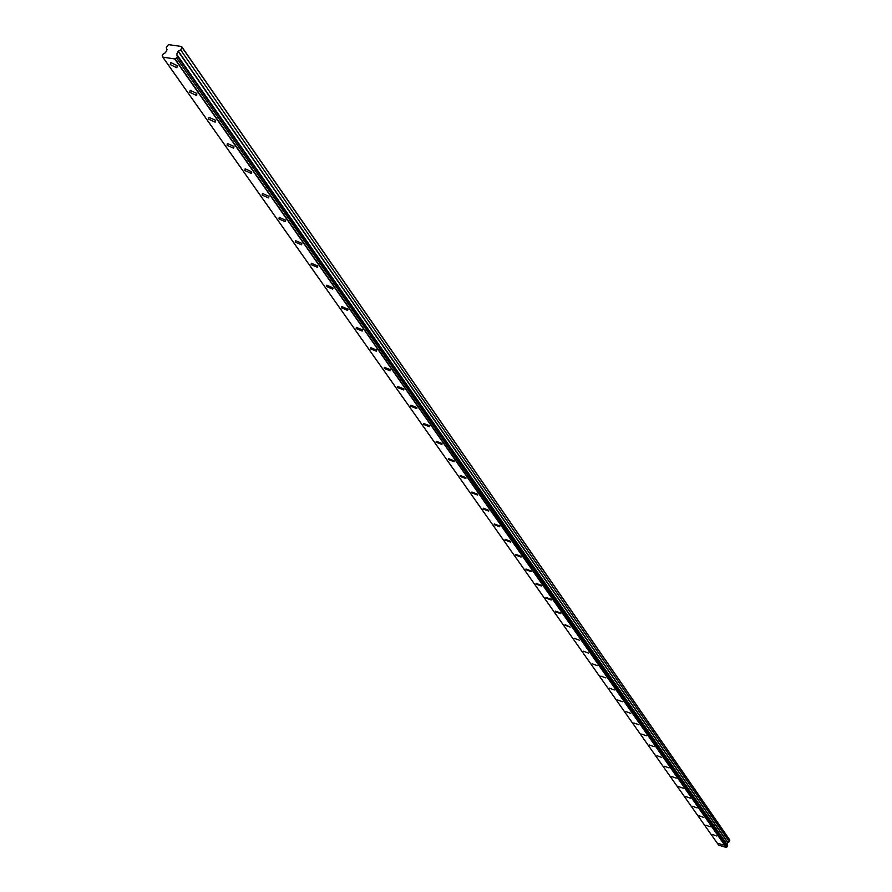 <?xml version="1.0" encoding="UTF-8"?>
<svg xmlns="http://www.w3.org/2000/svg" width="892" height="892" viewBox="0 0 892 892"><rect width="100%" height="100%" fill="white"/><g stroke="black" fill="none" stroke-linecap="round" stroke-linejoin="round"><path stroke-width="1.34" d="M718.74 843.497L723.133 845.036L718.74 843.497M170.249 64.592L176.761 67.681L177.207 65.629L170.695 62.529L170.249 64.592M189.773 92.311L196.24 95.332L196.641 93.37L190.174 90.337L189.773 92.311M208.695 119.182L215.117 122.137L215.485 120.264L209.062 117.309L208.695 119.182M227.047 145.251L233.425 148.139L233.771 146.355L227.393 143.456L227.047 145.251M244.865 170.55L251.198 173.371L251.499 171.665L245.177 168.833L244.865 170.55M262.159 195.103L268.436 197.868L268.726 196.24L262.438 193.464L262.159 195.103M278.951 218.953L285.195 221.662L285.44 220.101L279.207 217.392L278.951 218.953M295.263 242.122L301.463 244.776L301.686 243.293L295.497 240.628L295.263 242.122M311.13 264.656L317.273 267.254L317.485 265.827L311.341 263.218L311.13 264.656M326.55 286.555L332.649 289.108L332.839 287.748L326.74 285.184L326.55 286.555M341.558 307.863L347.612 310.371L347.78 309.067L341.725 306.558L341.558 307.863M356.164 328.602L362.163 331.055L362.319 329.817L356.309 327.353L356.164 328.602M370.381 348.794L376.335 351.203L376.469 350.01L370.514 347.59L370.381 348.794M384.218 368.452L390.127 370.816L390.25 369.678L384.34 367.303L384.218 368.452M397.709 387.607L403.563 389.927L403.675 388.834L397.821 386.504L397.709 387.607M410.855 406.273L416.664 408.558L416.754 407.51L410.944 405.213L410.855 406.273M423.667 424.458L429.42 426.71L429.509 425.707L423.745 423.455L423.667 424.458M436.155 442.209L441.875 444.428L441.941 443.458L436.233 441.239L436.155 442.209M448.353 459.514L454.017 461.699L454.073 460.774L448.408 458.588L448.353 459.514M460.239 476.406L465.858 478.558L465.914 477.666L460.294 475.514L460.239 476.406M471.846 492.886L477.421 495.004L477.465 494.157L471.901 492.038L471.846 492.886M483.185 508.986L488.704 511.071L488.749 510.246L483.219 508.161L483.185 508.986M494.246 524.708L499.732 526.759L499.765 525.968L494.279 523.916L494.246 524.708M505.062 540.061L510.492 542.08L510.525 541.332L505.095 539.303L505.062 540.061M515.632 555.058L521.017 557.065L521.039 556.34L515.654 554.333L515.632 555.058M525.957 569.732L531.298 571.705L531.309 571.003L525.979 569.029L525.957 569.732M536.047 584.07L541.344 586.011L541.366 585.342L536.07 583.39L536.047 584.07M545.926 598.086L551.178 600.004L551.189 599.357L545.937 597.439L545.926 598.086M555.582 611.801L560.789 613.696L560.8 613.072L555.582 611.176L555.582 611.801M565.026 625.214L570.2 627.098L565.037 624.612L565.026 625.214M574.281 638.349L579.399 640.2L574.281 638.349M583.323 651.205L588.408 653.033L583.323 651.205M592.188 663.793L597.227 665.599L592.188 663.793M600.862 676.114L605.858 677.898L600.862 676.114M609.37 688.178L614.32 689.951L609.37 688.178M617.699 700.008L622.605 701.759L617.699 700.008M625.861 711.593L630.733 713.332L625.861 711.593M633.855 722.955L638.683 724.672L633.855 722.955M641.694 734.094L646.488 735.788L641.694 734.094M649.376 745.01L654.137 746.682L649.376 745.01M656.925 755.714L661.641 757.375L656.925 755.714M664.317 766.217L669 767.856L664.317 766.217M671.564 776.519L676.214 778.147L671.564 776.519M678.689 786.621L683.294 788.238L678.689 786.621M685.669 796.545L690.241 798.15L685.669 796.545M692.527 806.279L697.065 807.873L692.527 806.279M699.261 815.846L703.766 817.418L699.261 815.846M705.873 825.223L710.333 826.784L705.873 825.223M712.362 834.444L716.8 835.994L712.362 834.444M162.199 55.717L162.823 56.597L162.199 55.549L162.835 54.312L165.522 52.639L167.005 49.729L166.28 47.532L168.499 44.645L181.622 46.484L729.511 839.584M729.165 841.78L727.749 842.583L727.225 844.891L176.661 54.267L178.144 51.346L180.641 49.863L729.277 841.658L729.801 840.153L181.979 47.276L729.823 840.197M718.718 845.192L726.199 847.4L727.671 845.85L177.419 56.363M726.356 847.322L174.944 58.772L176.527 57.857L727.259 846.831M727.393 846.742L176.527 57.857M176.772 57.69L177.397 56.452L727.682 845.962M176.839 54.936L177.397 56.452M176.661 54.267L727.069 844.434M729.277 841.658L180.641 49.863M180.842 49.651L182.013 47.354M181.979 47.276L181.656 46.551M162.266 55.761L162.857 57.166L174.676 58.905L726.199 847.4M178.144 51.346L727.749 842.583M727.069 844.59L176.649 54.501M718.796 845.315L162.857 57.166M727.861 842.461L178.344 51.145M176.839 55.048L727.236 844.969M177.519 66.186L176.761 67.681M196.942 93.916L196.24 95.332M215.786 120.799L215.117 122.137M234.05 146.868L233.425 148.139M251.778 172.167L251.198 173.371M268.994 196.731L268.436 197.868M285.708 220.58L285.195 221.662M301.942 243.761L301.463 244.776M317.73 266.284L317.273 267.254M333.073 288.194L332.649 289.108M348.003 309.502L347.612 310.371M362.542 330.241L362.163 331.055M376.68 350.422L376.335 351.203M390.462 370.08L390.127 370.816M403.875 389.235L403.563 389.927M416.954 407.889L416.664 408.558M429.699 426.086L429.42 426.71M442.131 443.826L441.875 444.428M454.262 461.131L454.017 461.699M727.671 845.85L177.408 56.296M718.74 845.27L162.768 57.11"/></g></svg>
